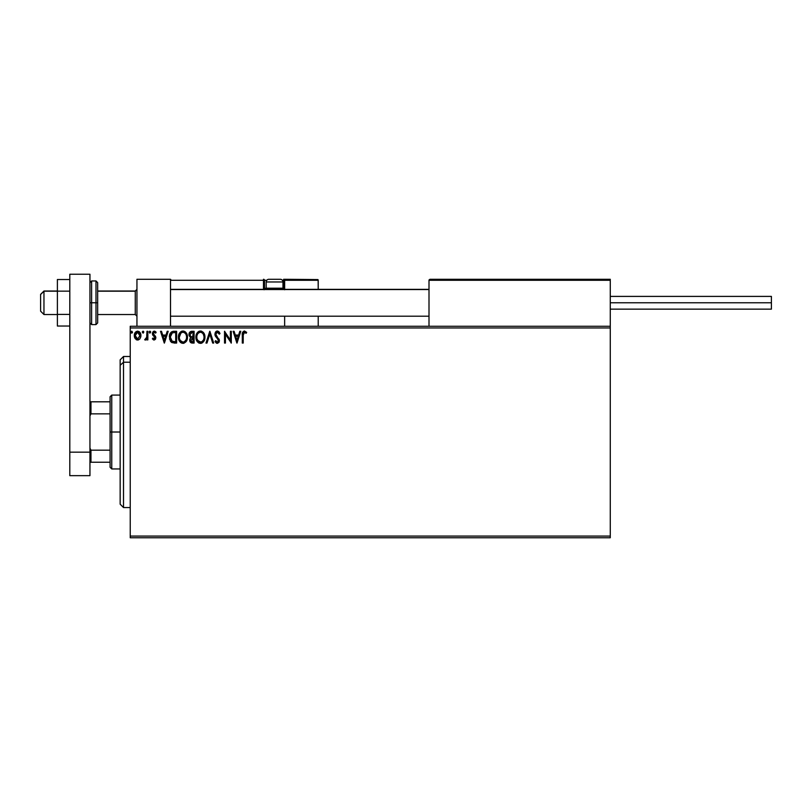 <?xml version="1.0" encoding="UTF-8"?>
<svg xmlns="http://www.w3.org/2000/svg" width="812" height="812" viewBox="0 0 812 812"><rect width="100%" height="100%" fill="white"/><g stroke="black" fill="none" stroke-linecap="round" stroke-linejoin="round"><path stroke-width="1.22" d="M130.235 537.757L610.269 537.757L130.235 537.757L130.235 327.957L610.269 327.957L610.269 536.082L130.235 536.082L130.235 537.757M610.269 326.272L130.235 326.272L130.235 536.082L610.269 536.082L610.269 537.757L610.269 327.957L130.235 327.957L130.235 326.272L610.269 326.272L610.269 327.957L610.269 279.277L610.269 326.272M139.349 331.773L140.923 335.579C140.943 333.143 139.847 331.672 137.604 331.154C135.381 331.672 134.274 333.143 134.295 335.579L135.178 338.634L137.604 340.045L140.05 338.624L140.882 334.818L139.065 331.57L136.152 331.57L134.63 333.62L134.345 336.381L136.213 339.66L138.334 339.954L139.826 338.919M146.952 331.306L147.855 331.306L146.952 331.306L146.667 337.721L144.688 339.751L145.916 339.903L146.952 338.634L146.952 339.893L147.855 339.893L147.855 331.306L147.855 339.893L147.855 331.306L146.952 331.306L146.81 337.142L144.688 339.751L145.378 340.045L146.952 338.634L146.952 339.893L147.855 339.893L146.952 339.893M154.118 340.045L155.427 339.294L155.823 337.447L153.488 334.412L153.346 333.113L154.138 332.24L155.62 333.113L156.137 332.321L154.28 331.154L153.072 331.702L152.392 333.204L152.666 334.97L154.919 337.63L154.442 338.878L152.9 338.086L152.372 338.827L153.58 339.934L155.833 337.792L153.275 333.59L154.381 332.209L155.62 333.113L156.137 332.321L154.28 331.154L152.372 333.641L154.93 337.833L154.057 338.99L152.9 338.086L152.372 338.827L154.118 340.045M173.636 331.316L171.423 331.925L170.134 333.519L169.647 339.304L171.87 342.542L176.62 343.06L176.62 331.306L173.89 331.306C170.764 331.732 169.261 333.641 169.393 337.031L172.053 342.634L176.62 343.06L176.62 331.306L176.62 343.06L174.022 343.04M191.449 331.326L194.098 331.306L191.145 331.367L189.348 332.879L189.084 335.579L190.83 337.65L189.785 339.446L189.886 341.263L191.053 342.806L194.098 343.06L194.098 331.306L194.098 343.06L194.098 331.306L191.744 331.306C189.906 331.59 188.983 332.707 188.973 334.645L190.83 337.65L189.724 340.147C189.744 341.994 190.647 342.968 192.434 343.06L194.098 343.06L192.434 343.06M206.979 343.06L205.994 343.06L209.76 331.306L205.994 343.06L206.979 343.06L209.841 334.148L212.693 343.06L213.678 343.06L209.912 331.306L213.678 343.06L209.912 331.306L205.994 343.06L206.979 343.06L209.841 334.148L212.693 343.06L213.678 343.06L212.693 343.06M230.395 331.306L230.395 340.045L224.528 331.306L224.528 343.06L225.431 343.06L225.431 334.3L231.298 343.06L231.298 331.306L230.395 331.306L231.298 331.306L230.395 331.306L230.395 340.045L224.528 331.306L224.528 343.06L225.431 343.06L225.431 334.3L231.298 343.06L231.298 331.306L231.115 343.06M243.204 335.244L243.854 332.433L246.209 333.265L246.665 332.362L244.28 331.012L242.534 332.524L242.301 343.06L243.204 343.06L243.204 335.244L244.453 332.209L246.209 333.265L246.665 332.362L244.453 331.012C242.656 331.621 241.935 332.991 242.301 335.123L242.301 343.06L243.204 343.06L243.245 333.874M239.804 331.306L240.788 331.306L237.023 343.06L240.788 331.306L239.804 331.306L238.606 335.072L235.297 335.072L234.089 331.306L233.115 331.306L236.881 343.06L240.788 331.306L239.804 331.306L238.606 335.072L235.297 335.072L234.089 331.306L233.115 331.306L236.881 343.06L233.115 331.306L234.089 331.306M217.362 331.012L215.515 332.078L214.886 334.189L215.464 336.28L218.357 339.863L217.829 342.025L216.774 342.004L215.738 340.644L215.038 341.375L217.301 343.354L218.905 342.441L219.372 340.147L216.083 335.356L215.89 333.499L217.433 332.209L219.27 334.168L220.001 333.58L218.712 331.519L217.362 331.012L214.886 334.189L218.499 340.664L217.311 342.156L215.738 340.644L215.038 341.375L217.301 343.354L219.402 340.614L215.789 334.199L217.433 332.209L219.27 334.168L220.001 333.58L217.362 331.012M204.939 337.132L203.203 332.281L201.447 331.154L199.366 331.154L196.494 334.087L196.149 339.304L198.463 342.776L201.518 343.192L203.893 341.182L204.939 337.132C204.979 333.783 203.477 331.743 200.412 331.012C197.346 331.773 195.844 333.833 195.905 337.183C195.844 340.573 197.367 342.634 200.483 343.354C203.518 342.562 205.01 340.482 204.939 337.132M187.47 337.132L185.735 332.281L183.979 331.154L181.888 331.154L179.016 334.087L178.681 339.304L180.985 342.776L184.05 343.192L186.415 341.182L187.47 337.132C187.511 333.783 185.999 331.743 182.933 331.012C179.878 331.773 178.376 333.833 178.427 337.183C178.376 340.573 179.899 342.634 183.005 343.354C186.049 342.562 187.531 340.482 187.47 337.132M167.201 331.306L168.185 331.306L164.42 343.06L168.185 331.306L167.201 331.306L165.993 335.072L162.694 335.072L161.486 331.306L160.502 331.306L164.268 343.06L168.185 331.306L167.201 331.306L165.993 335.072L162.694 335.072L161.486 331.306L160.502 331.306L164.268 343.06L160.502 331.306L161.486 331.306M150.717 332.138L149.966 331.154L150.717 332.138L149.966 333.113L149.205 332.138L149.966 331.154L150.717 332.138L149.966 333.113L149.205 332.138L149.966 331.154L150.677 331.803L149.398 331.489L149.641 333.022L150.717 332.138L149.875 333.113M143.034 333.113L143.785 332.138L143.034 331.154L142.283 332.138L143.034 331.154L142.283 332.138L143.034 331.154L143.785 332.138L143.034 333.113L142.283 332.138L143.034 331.154L143.785 332.138L143.602 331.489L142.323 331.803L143.206 333.093L143.785 332.138L143.034 333.113L143.785 332.138L143.034 333.113L142.293 331.966M132.488 332.138L131.737 331.154L130.986 332.138L131.412 333.022L132.305 332.788L132.488 332.138L131.737 333.113L132.488 332.138L131.737 333.113L130.986 332.138L131.737 333.113L130.986 332.138L131.737 331.154L130.986 332.138L131.737 331.154L132.488 332.138L131.737 333.113L130.986 332.138L131.737 331.154L132.488 332.138L131.737 333.113L130.986 332.138L131.737 331.154L132.488 332.138M243.204 343.06L242.301 343.06M242.301 334.564L242.321 333.996M246.665 332.362L246.209 333.265L244.341 332.22M246.209 333.265L244.909 332.311M236.952 340.228L235.683 336.28L238.21 336.28L236.952 340.228L235.683 336.28L238.21 336.28L236.952 340.228M225.431 343.06L224.528 343.06L224.731 331.306M219.27 332.128L219.595 332.676M220.001 333.58L219.27 334.168L218.611 332.94M217.778 332.27L217.078 332.26M215.809 333.844L216.296 335.711M219.047 339.03L219.392 340.857M219.281 341.578L218.895 342.441M216.905 343.314L216.378 343.09M215.809 342.583L215.424 342.055M215.221 341.72L215.88 340.908M217.027 342.116L216.104 341.273M218.428 341.192L217.799 338.969M218.174 339.487L216.834 337.975M215.221 335.782L215.038 335.275M215.231 332.565L215.87 331.651M216.317 331.296L217.078 331.022M204.928 337.67L204.878 338.178M204.695 339.223L204.807 338.716M204.421 340.096L203.264 342.025M202.208 342.887L201.518 343.192M201.102 343.303L200.483 343.354M199.427 343.212L198.828 342.989M197.631 342.075L197.001 341.263M196.128 339.183L195.966 338.269M195.905 337.183L195.915 336.655M197.62 332.311L198.798 331.387M200.95 331.042L203.548 332.687M203.974 333.326L204.34 334.036M204.451 334.29L204.685 335.041M200.229 332.22L200.442 332.209C202.878 332.818 204.086 334.463 204.035 337.132L203.995 336.31M200.858 332.24L201.721 332.514L200.858 332.24M202.208 332.829L203.233 334.006M203.903 335.732L204.035 337.132C204.096 339.832 202.898 341.507 200.442 342.156C197.976 341.527 196.768 339.873 196.808 337.193L196.808 337.193C196.748 334.483 197.966 332.818 200.442 332.209M203.579 339.639L202.858 340.878M197.671 340.431L200.868 342.116L198.311 341.223L197.011 338.878M197.011 335.498L197.478 334.25M201.67 341.852L200.868 342.116M203.365 340.096L202.036 341.629M203.995 337.985L203.842 338.827M190.394 342.278L189.886 341.263M189.876 341.243L189.724 340.147M189.785 339.436L189.988 338.766M190.414 337.437L189.084 335.569M188.983 334.879L188.983 334.341M189.135 333.438L189.663 332.362M189.399 332.778L190.312 331.722M190.079 335.63L190.028 333.762L189.876 334.645L192.16 332.514L193.195 332.514L193.195 336.878L191.297 336.747L192.738 336.878L191.297 336.747L189.927 335.173M192.089 341.852L190.637 340.126L190.718 340.796L192.728 338.086L191.896 338.168L193.195 338.086L193.195 341.852L191.49 341.72M190.932 332.707L191.48 332.555M191.023 341.395L190.718 340.796M192.728 338.086L193.195 341.852L192.261 341.852M187.217 339.223L187.328 338.716M186.943 340.096L186.415 341.182M183.624 343.303L183.005 343.354M181.949 343.212L180.487 342.39M180.162 342.075L179.523 341.263M178.65 339.183L178.488 338.269M178.427 337.183L178.447 336.655M178.488 336.117L178.569 335.569M180.142 332.311L181.32 331.387M185.045 331.672L185.725 332.27M186.506 333.326L186.872 334.047M186.973 334.29L187.217 335.041M179.533 335.498L179.33 337.193C179.279 334.483 180.487 332.818 182.964 332.209L182.964 332.209C185.41 332.818 186.608 334.463 186.567 337.132C186.618 339.832 185.42 341.507 182.964 342.156L180.193 340.431L182.964 342.156C180.508 341.527 179.29 339.873 179.33 337.193L180.873 333.082L180 334.25M183.177 332.22L183.796 332.331M186.425 335.732L186.516 336.31M184.73 332.829L185.755 334.006M184.192 341.852L183.39 342.116M186.1 339.639L184.557 341.629M171.616 342.4L170.672 341.497M170.307 340.969L170.774 341.629M169.647 339.274L169.525 338.685M169.393 337.031L169.444 335.995M169.515 335.488L169.749 334.483L169.515 335.488M170.134 333.519L171.403 331.946M172.865 331.387L173.372 331.326M172.225 341.375L170.297 337.041L172.327 332.808L175.717 332.514L175.717 341.852L171.829 341.111M170.601 334.94L170.459 335.468M171.139 333.833L171.88 333.072M174.468 341.842L173.809 341.801M170.297 337.041L170.418 335.63L170.297 337.041M170.398 338.36L170.327 337.701M171.068 340.218L170.55 339.01M170.845 334.341L170.418 335.63M164.349 340.228L163.08 336.28L165.607 336.28L164.349 340.228L163.08 336.28L165.607 336.28L164.349 340.228M152.372 338.827L153.011 338.249M153.691 338.898L152.9 338.086L154.26 338.959M154.889 338.208L154.057 338.99L154.716 337.061L152.666 334.97L152.382 333.417M154.93 337.833L153.813 336.168L154.716 337.061M153.245 331.529L154.047 331.174M154.737 331.215L155.792 331.854M156.137 332.321L155.386 332.798M155.62 333.113L154.138 332.24M154.574 332.23L153.275 333.59L155.549 336.472L155.833 337.995M153.336 333.133L153.488 334.412L155.549 336.472M153.275 333.59L153.488 334.412L153.275 333.59M149.205 332.138L149.966 333.113L149.205 332.138L149.875 331.164M146.15 339.751L144.688 339.751L145.815 338.929M146.667 337.721L146.434 338.279M146.749 337.427L146.86 336.777M146.891 336.412L146.942 335.285M146.942 334.93L146.952 334.199L146.942 334.93M136.873 339.944L136.284 339.7M134.772 337.904L134.518 337.234M134.498 337.173L134.345 336.381M134.305 335.194L135.096 332.676M140.05 338.624L140.923 335.579M140.882 336.371L140.72 337.153M135.919 333.143L137.614 332.209L136.304 332.717M140.019 335.569L139.887 334.442L140.019 335.569L137.614 338.99L135.198 335.569L137.614 332.209L140.009 335.863M137.045 338.898L135.736 337.711M135.33 336.716L135.228 336.148M135.34 334.442L135.766 333.377M138.172 332.301L139.207 333.022M203.183 333.925L203.995 336.29M192.16 332.514L193.195 332.514L192.738 336.878M186.1 334.666L186.364 335.468M186.516 337.985L186.364 338.827M180.193 340.431L179.533 338.878M174.753 332.514L175.717 332.514L175.717 341.852L175.128 341.852M171.951 341.202L171.251 340.502M139.461 333.377L139.887 334.442M136.944 279.277L170.51 279.277L136.944 279.277L136.944 326.272L136.944 279.277M170.51 326.272L170.51 279.277L170.51 326.272M576.703 279.277L610.269 279.277L576.703 279.277M43.96 291.193L40.6 294.502L40.6 311.169L40.6 294.38L43.96 291.193L43.96 314.528L43.96 291.193L57.388 291.193L43.96 291.193M136.944 289.539L135.269 291.193L135.269 314.528L135.269 291.193L97.663 291.193L135.269 291.193L136.944 289.539M429 289.539L170.51 289.539L429 289.539M429 280.282L429 326.272L429 280.282L610.269 280.282L609.264 279.277L430.005 279.277L609.264 279.277L610.269 280.282L429 280.282L430.005 279.277L429.071 279.896M609.974 279.572L610.269 280.282M284.647 289.762L284.647 280.282L318.213 280.282L318.213 289.346L318.142 279.896L284.576 279.896M318.213 316.203L318.213 326.272L318.213 316.203M170.804 279.572L170.51 280.282L263.494 280.282L263.494 288.341L264.093 289.762M284.647 316.203L284.647 326.272L284.647 316.203M279.612 279.277L280.282 279.277A2.69 2.69 0 0 1 282.972 281.967L266.184 281.967L266.184 288.209L267.331 289.346L266.184 288.209L266.184 281.967A2.69 2.69 0 0 1 268.873 279.277L270.335 279.277M284.647 280.282L282.383 280.282L283.642 280.282L283.642 279.277L317.918 279.572L283.642 279.277A1.005 1.005 0 0 1 284.647 280.282L283.642 280.282L283.642 288.341L282.84 288.341L284.647 288.341L284.647 280.282L283.642 279.277L283.642 289.346L283.642 288.341L284.647 288.341L284.647 289.346M170.51 280.282L263.494 280.282L263.494 288.341L264.509 288.341A1.005 1.005 0 0 0 265.514 289.346A1.005 1.005 0 0 1 264.509 288.341L264.509 280.282L266.772 280.282L264.509 280.282A1.005 1.005 0 0 0 263.494 279.277A1.005 1.005 0 0 1 264.509 280.282L263.494 280.282L263.494 279.277L263.494 280.282L264.509 280.282L264.509 288.341L266.316 288.341L263.494 288.341A2.01 2.01 0 0 0 263.768 289.346M282.972 288.209L281.825 289.346L282.972 288.209L282.972 281.967L282.972 288.209L266.184 288.209L282.972 288.209M280.17 279.277L268.975 279.277M282.972 281.967A2.69 2.69 0 0 0 280.282 279.277L268.873 279.277A2.69 2.69 0 0 0 266.184 281.967L282.972 281.967M610.269 302.774L771.4 302.774L771.4 296.4L771.4 302.774L610.269 302.774M771.4 309.149L771.4 302.774L771.4 309.149L610.269 309.149M69.802 314.406L57.388 314.406L57.388 291.143L69.802 291.143L57.388 291.143L57.388 279.521L69.802 279.521L57.388 279.521L57.388 314.406L69.802 314.406M57.388 326.028L69.802 326.028L57.388 326.028L57.388 314.406L57.388 326.028M69.802 475.659L69.802 274.243L89.949 274.243L89.949 452.162L89.949 274.243L69.802 274.243L69.802 452.162L89.949 452.162L69.802 452.162L69.802 475.659L89.949 475.659L89.949 452.162L89.949 475.659L69.802 475.659M89.949 322.912L91.624 324.597L91.624 302.774L91.624 324.597L95.989 324.597L97.663 322.912L97.663 302.774L95.989 302.774L95.989 324.597L95.989 302.774L89.949 302.774L91.624 302.774L91.624 280.952L91.624 302.774L97.663 302.774L97.663 282.637L95.989 280.952L95.989 302.774L95.989 280.952L91.624 280.952L89.949 282.637M97.663 322.912L97.663 283.023M123.515 362.213L123.515 356.488L123.515 362.213L130.235 362.213L123.515 362.213L123.515 507.551L123.515 362.213L120.156 365.309L123.515 362.213M120.156 359.838L120.156 365.309L120.156 359.838L123.515 356.488L130.235 356.488M120.156 504.191L120.156 365.309L120.156 504.191L123.515 507.551L130.235 507.551M110.087 401.808L110.087 432.014L111.762 432.014L111.762 395.089L111.762 432.014L120.156 432.014L111.762 432.014L111.762 468.94L111.762 432.014L110.087 432.014L110.087 396.763L110.087 401.808L89.949 401.808L90.954 401.808L90.954 413.856L110.087 413.856L90.954 413.856L90.954 401.808L110.087 401.808M110.087 450.173L110.087 432.014L110.087 467.265L110.087 450.173L90.954 450.173L89.949 448.133L90.954 450.173L90.954 462.231L110.087 462.231L90.954 462.231L90.954 450.173L110.087 450.173M89.949 415.906L90.954 413.856L89.949 415.906M89.949 462.231L90.954 462.231L89.949 462.231M57.388 314.528L43.96 314.528L40.6 311.169M136.944 316.203L135.269 314.528L97.663 314.528M170.51 316.203L429 316.203M170.51 289.346L429 289.346M136.944 289.346L135.269 291.021L97.663 291.021M57.388 291.021L43.96 291.021L40.6 294.38M610.269 296.4L771.4 296.4M110.087 396.763L111.762 395.089L120.156 395.089M120.156 468.94L111.762 468.94L110.087 467.265"/></g></svg>
